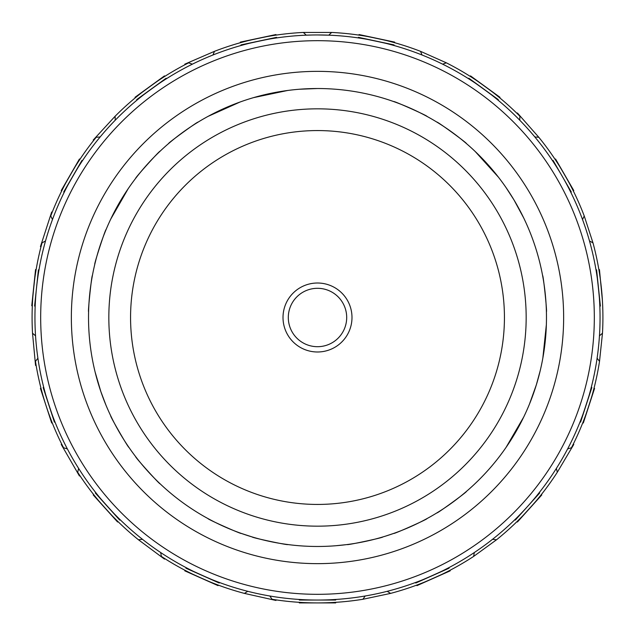 <?xml version="1.0" encoding="UTF-8"?>
<svg xmlns="http://www.w3.org/2000/svg" width="635" height="635" viewBox="0 0 635 635"><rect width="100%" height="100%" fill="white"/><g stroke="black" fill="none" stroke-linecap="round" stroke-linejoin="round"><path stroke-width="0.95" d="M317.5 283.012A34.488 34.488 0 0 0 283.012 317.5A34.488 34.488 0 0 0 317.5 351.988A34.488 34.488 0 0 0 351.988 317.5A34.488 34.488 0 0 0 317.5 283.012M317.5 288.306A29.194 29.194 0 0 0 288.306 317.5A29.194 29.194 0 0 0 317.5 346.694A29.194 29.194 0 0 0 346.694 317.5A29.194 29.194 0 0 0 317.5 288.306M317.5 546.473A228.973 228.973 0 0 0 546.473 317.5A228.973 228.973 0 0 0 317.5 88.527A228.973 228.973 0 0 0 88.527 317.5A228.973 228.973 0 0 0 317.5 546.473A228.973 228.973 0 0 0 546.473 317.5A228.973 228.973 0 0 0 317.5 88.527L299.299 89.249M474.94 483.759A228.973 228.973 0 0 1 466.384 491.458C467.765 491.426 436.507 514.144 436.936 512.858A228.973 228.973 0 0 1 426.966 518.612C428.292 518.882 392.994 534.599 393.708 533.416L385.389 536.178M391.271 534.265L392.668 533.781M345.249 544.782L336.344 545.695M346.297 544.655L335.701 545.751M208.034 518.612C206.677 518.866 241.975 534.591 241.292 533.416L247.61 535.543M248.214 535.734L249.571 536.162M296.942 545.544L296.378 545.497M292.783 545.132L291.703 545.013M248.698 535.892L245.801 534.956M243.459 534.17L241.395 533.456M241.292 533.416L252.238 536.972C251 537.52 288.798 545.552 287.853 544.544M317.5 40.68A276.82 276.82 0 0 1 594.32 317.5A276.82 276.82 0 0 1 317.5 594.32A276.82 276.82 0 0 1 40.68 317.5A276.82 276.82 0 0 1 317.5 40.68M317.5 34.949A282.551 282.551 0 0 1 600.051 317.5A282.551 282.551 0 0 1 317.5 600.051A282.551 282.551 0 0 1 34.949 317.5A282.551 282.551 0 0 1 317.5 34.949L328.747 35.179L331.653 32.441A285.409 285.409 0 0 1 420.513 51.332L446.373 62.841A285.409 285.409 0 0 1 519.875 116.237L519.779 120.229M599.821 306.133C600.575 307.189 596.535 268.764 596.011 269.923L596.598 269.859L600.4 306.07L599.821 306.133M580.033 421.942C580.295 423.22 592.233 386.469 591.288 387.318L591.844 387.501L580.596 422.124L580.033 421.942M415.552 582.486C414.782 583.533 450.08 567.817 448.81 567.682L449.056 568.214L415.79 583.025L415.552 582.486M538.353 493.736L539.218 492.641L539.655 493.038L515.295 520.089L514.858 519.7M497.959 100.084C499.253 100.235 467.995 77.526 468.503 78.692L468.852 78.216L498.308 99.616L497.959 100.084M553.355 161.917L552.585 160.758L553.093 160.464L571.294 191.992L570.786 192.286M393.93 45.482C395.168 45.101 357.378 37.06 358.315 37.917L358.442 37.338L394.049 44.91L393.93 45.482M598.868 269.621L599.448 269.565L602.401 300.506M582.763 422.831C583.017 424.101 594.955 387.358 594.011 388.207L594.566 388.382L583.319 423.005L582.763 422.831M416.719 585.105C415.941 586.145 451.239 570.436 449.977 570.301L450.215 570.833L416.957 585.637L416.719 585.105M516.993 521.613C516.699 522.883 542.552 494.165 541.353 494.562L541.782 494.951L517.422 522.002L516.993 521.613M499.642 97.766C500.936 97.925 469.678 75.208 470.194 76.367L470.535 75.898L485.259 86.598L499.983 97.298L499.642 97.766M573.27 190.849C574.381 191.516 555.069 158.052 555.069 159.321L555.569 159.028L573.778 190.556L573.27 190.849M394.526 42.68C395.764 42.299 357.973 34.266 358.918 35.108L359.037 34.544L394.645 42.108L394.526 42.68M573.27 444.151L573.778 444.444L557.292 472.289A285.409 285.409 0 0 1 496.506 539.798L473.607 556.435A285.409 285.409 0 0 1 390.612 593.392L362.926 599.273A285.409 285.409 0 0 1 272.074 599.273L269.804 595.995M192.389 64.159L188.627 62.841L185.023 64.699L184.785 64.167L214.487 51.332A285.409 285.409 0 0 1 303.347 32.441L331.653 32.441M516.993 113.387L517.422 112.998L538.813 137.279A285.409 285.409 0 0 1 584.232 215.956L592.979 242.872A285.409 285.409 0 0 1 602.48 333.224L599.519 361.371A285.409 285.409 0 0 1 571.444 447.77L567.626 448.921M528.955 405.344A228.973 228.973 0 0 1 524.272 415.861L523.883 416.663M523.669 417.108L506.063 447.389A228.973 228.973 0 0 1 499.3 456.7M542.592 275.534C543.266 274.36 547.299 312.793 546.402 311.745A228.973 228.973 0 0 1 546.402 323.255L546.378 324.152M542.592 359.466A228.973 228.973 0 0 1 540.202 370.721L536.329 384.881L529.479 404.058M436.936 122.142C436.507 120.856 467.765 143.573 466.384 143.542A228.973 228.973 0 0 1 474.94 151.241M499.3 178.3A228.973 228.973 0 0 1 506.063 187.611L514.001 199.961L523.669 217.892M128.937 187.611L128.429 188.349M128.151 188.754L110.728 219.138M198.064 122.142C198.517 120.841 167.259 143.55 168.616 143.542M287.504 90.503L253.579 97.631M135.7 456.7A228.973 228.973 0 0 1 128.937 447.389A228.973 228.973 0 0 0 135.7 456.7C134.358 456.382 160.21 485.1 160.06 483.759M95.123 372.07L100.854 391.612L106.045 405.344A228.973 228.973 0 0 0 110.728 415.861A228.973 228.973 0 0 1 106.045 405.344M92.408 275.534C91.742 274.328 87.701 312.753 88.598 311.745M128.937 447.389C128.818 448.762 109.498 415.306 110.728 415.861M94.798 264.279C93.702 265.113 105.64 228.37 106.045 229.656M135.7 178.3C134.358 178.618 160.21 149.9 160.06 151.241M208.034 116.388L239.974 102.052M100.163 136.946L96.187 137.279L93.647 140.438L93.218 140.049L115.125 116.237A285.409 285.409 0 0 1 188.627 62.841M115.125 116.237L115.221 120.229M45.514 240.959L42.021 242.872L40.989 246.793L40.434 246.618L51.681 211.995L52.237 212.169L50.768 215.956A285.409 285.409 0 0 1 96.187 137.279M50.768 215.956L52.467 219.559M36.132 365.379L35.552 365.435L32.52 333.224A285.409 285.409 0 0 1 42.021 242.872M32.52 333.224L35.544 335.82M37.902 358.196L35.481 361.371A285.409 285.409 0 0 0 63.556 447.77L67.373 448.921M78.621 468.408L77.708 472.289A285.409 285.409 0 0 0 138.493 539.798L142.454 539.29M160.655 552.521L161.393 556.435L164.806 558.633L164.465 559.102L138.493 539.798M276.082 599.892L275.963 600.456L244.388 593.392A285.409 285.409 0 0 1 161.393 556.435M244.388 593.392L247.801 591.32M362.926 599.273L365.196 595.995M214.487 51.332L212.947 55.007M311.333 35.02L306.253 35.179L303.347 32.441M492.546 539.29L496.506 539.798M557.292 472.289L556.379 468.408M599.519 361.371L597.098 358.196M599.456 335.82L602.48 333.224M592.979 242.872L589.486 240.959M582.533 219.559L584.232 215.956M538.813 137.279L534.837 136.946M446.373 62.841L442.611 64.159M387.199 591.32L390.612 593.392M473.607 556.435L474.345 552.521M382.762 536.972C384.032 537.512 346.242 545.544 347.147 544.544M546.362 324.644L542.846 358.084M539.869 262.922L540.202 264.279M475.194 151.487L498.451 177.197M393.708 101.584C392.994 100.401 428.292 116.118 426.966 116.388M79.931 475.678L79.431 475.972L61.222 444.444L61.73 444.151L63.556 447.77M36.132 269.621C35.623 268.43 31.583 306.856 32.329 305.832L31.75 305.768L35.552 269.565L36.132 269.621M51.721 421.529L52.237 422.831L51.681 423.005L40.434 388.382L40.989 388.207M93.647 494.562C92.424 494.141 118.277 522.859 118.007 521.613L117.578 522.002L93.218 494.951L93.647 494.562M276.082 35.108C277.066 34.258 239.268 42.291 240.474 42.68L240.355 42.108L275.963 34.544L276.082 35.108M164.806 76.367C165.354 75.192 134.096 97.901 135.358 97.766L135.017 97.298L164.465 75.898L164.806 76.367M79.931 159.321C79.954 158.028 60.635 191.484 61.73 190.849L61.222 190.556L79.431 159.028L79.931 159.321M185.023 570.301C183.729 570.413 219.027 586.137 218.281 585.105L218.043 585.637L184.785 570.833L185.023 570.301M422.053 55.007L420.513 51.332M35.242 304.736L35.179 306.133L34.6 306.07L38.402 269.859L38.989 269.923M43.712 387.318C42.759 386.437 54.697 423.188 54.967 421.942L54.404 422.124L43.156 387.501L43.712 387.318M95.782 492.641C94.552 492.228 120.404 520.938 120.142 519.7L119.705 520.089L95.345 493.038L95.782 492.641M276.685 37.917C277.662 37.06 239.863 45.085 241.07 45.482L240.951 44.91L276.558 37.338L276.685 37.917M166.497 78.692C167.037 77.51 135.779 100.219 137.041 100.084L136.692 99.616L166.148 78.216L166.497 78.692M82.415 160.758C82.431 159.456 63.111 192.913 64.214 192.286L63.706 191.992L81.907 160.464L82.415 160.758M186.19 567.682C184.896 567.801 220.186 583.517 219.448 582.486L219.21 583.025L185.944 568.214L186.19 567.682M299.299 599.464L299.299 600.051L335.701 600.051L335.701 599.464M299.299 602.329L299.299 602.909L335.701 602.909L335.701 602.329M317.5 108.831A208.669 208.669 0 0 1 526.169 317.5A208.669 208.669 0 0 1 317.5 526.169A208.669 208.669 0 0 1 108.831 317.5A208.669 208.669 0 0 1 317.5 108.831M317.5 504.436A186.936 186.936 0 0 0 504.436 317.5A186.936 186.936 0 0 0 317.5 130.564A186.936 186.936 0 0 0 130.564 317.5A186.936 186.936 0 0 0 317.5 504.436M317.5 71.358A246.142 246.142 0 0 1 563.642 317.5A246.142 246.142 0 0 1 317.5 563.642A246.142 246.142 0 0 1 71.358 317.5A246.142 246.142 0 0 1 317.5 71.358"/></g></svg>
